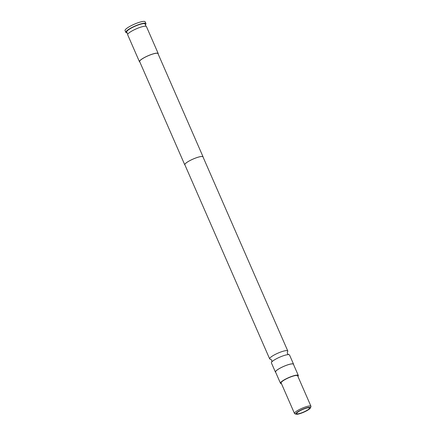 <?xml version="1.0" encoding="UTF-8"?>
<svg xmlns="http://www.w3.org/2000/svg" width="436" height="436" viewBox="0 0 436 436"><rect width="100%" height="100%" fill="white"/><g stroke="black" fill="none" stroke-linecap="round" stroke-linejoin="round"><path stroke-width="0.65" d="M270.631 359.253A9.886 1.929 -23.6 0 1 269.655 358.877A9.886 1.929 -23.6 0 1 273.612 355.313A9.886 1.929 -23.6 0 1 282.784 351.345A9.886 1.929 -23.6 0 1 287.776 350.964A9.886 1.929 -23.6 0 1 287.389 351.934M308.873 409.044A6.992 1.368 156.4 0 0 309.527 407.982A6.992 1.368 156.4 0 0 304.328 408.815A6.992 1.368 156.4 0 0 297.368 412.516A6.992 1.368 156.4 0 0 296.714 413.579A6.992 1.368 156.4 0 0 301.914 412.745A6.992 1.368 156.4 0 0 308.873 409.044M296.551 412.761A7.99 1.559 156.4 0 0 296.071 414.2A7.99 1.559 156.4 0 0 302.47 412.745A7.99 1.559 156.4 0 0 309.691 408.799A7.99 1.559 156.4 0 0 310.421 407.933A7.99 1.559 156.4 0 0 305.216 408.281A7.99 1.559 156.4 0 0 296.551 412.761M296.071 414.2L294.796 413.731A8.987 1.755 -23.6 0 1 294.491 413.481A8.987 1.755 -23.6 0 1 295.336 412.113A8.987 1.755 -23.6 0 1 304.284 407.36A8.987 1.755 -23.6 0 1 310.966 406.287A8.987 1.755 -23.6 0 1 310.939 406.679L310.421 407.933M310.966 406.287L297.635 375.772A8.987 1.755 156.4 0 0 290.954 376.846A8.987 1.755 156.4 0 0 282.005 381.598A8.987 1.755 156.4 0 0 281.16 382.966L294.491 413.481M281.454 383.636A9.739 1.902 -23.6 0 1 280.473 383.266A9.739 1.902 -23.6 0 1 284.37 379.756A9.739 1.902 -23.6 0 1 293.401 375.848A9.739 1.902 -23.6 0 1 298.322 375.472A9.739 1.902 -23.6 0 1 297.924 376.442M280.473 383.266L275.574 372.05A9.739 1.902 -23.6 0 1 279.465 368.534A9.739 1.902 -23.6 0 1 288.501 364.627A9.739 1.902 -23.6 0 1 293.417 364.251L298.322 375.472M275.71 372.355A9.886 1.929 -23.6 0 1 275.438 372.11L271.415 362.91A9.886 1.929 -23.6 0 1 271.884 361.847A9.886 1.929 -23.6 0 1 284.545 355.373A9.886 1.929 -23.6 0 1 288.441 354.615A9.886 1.929 -23.6 0 1 289.537 354.991L293.553 364.191A9.886 1.929 -23.6 0 1 293.553 364.556M158.154 54.015A10.235 2 156.4 0 0 158.203 53.514L146.441 26.585A10.235 2 156.4 0 0 141.269 26.983A10.235 2 156.4 0 0 131.776 31.092A10.235 2 156.4 0 0 127.683 34.782L139.444 61.71A10.235 2 156.4 0 0 139.847 62.01M158.203 53.514A10.235 2 156.4 0 0 153.036 53.911A10.235 2 156.4 0 0 143.537 58.015A10.235 2 156.4 0 0 139.444 61.71M269.655 358.877L184.859 164.781A9.886 1.929 -23.6 0 1 188.81 161.216A9.886 1.929 -23.6 0 1 197.982 157.249A9.886 1.929 -23.6 0 1 202.98 156.867L287.776 350.964M184.968 165.037A9.984 1.951 -23.6 0 1 184.766 164.824A9.984 1.951 -23.6 0 1 188.761 161.222A9.984 1.951 -23.6 0 1 198.026 157.216A9.984 1.951 -23.6 0 1 203.067 156.824A9.984 1.951 -23.6 0 1 203.089 157.118M184.766 164.824L139.673 61.607A9.984 1.951 -23.6 0 1 143.667 58.004A9.984 1.951 -23.6 0 1 152.932 53.999A9.984 1.951 -23.6 0 1 157.979 53.612L203.067 156.824M127.737 34.281L126.734 31.992A9.984 1.951 -23.6 0 1 130.729 28.389A9.984 1.951 -23.6 0 1 139.994 24.383A9.984 1.951 -23.6 0 1 145.035 23.996L146.038 26.285M127.094 32.809A10.987 2.147 -23.6 0 1 125.819 32.389A10.987 2.147 -23.6 0 1 130.211 28.427A10.987 2.147 -23.6 0 1 140.403 24.024A10.987 2.147 -23.6 0 1 145.951 23.593A10.987 2.147 -23.6 0 1 145.395 24.814M125.819 32.389L125.034 30.596A10.987 2.147 -23.6 0 1 129.427 26.634A10.987 2.147 -23.6 0 1 139.618 22.225A10.987 2.147 -23.6 0 1 145.166 21.8L145.951 23.593M275.438 372.11A9.886 1.929 -23.6 0 1 279.389 368.54A9.886 1.929 -23.6 0 1 288.561 364.572A9.886 1.929 -23.6 0 1 293.553 364.191M270.751 359.253L271.819 360.332L271.792 361.956M287.308 352.021L287.373 353.536L288.583 354.621"/></g></svg>
